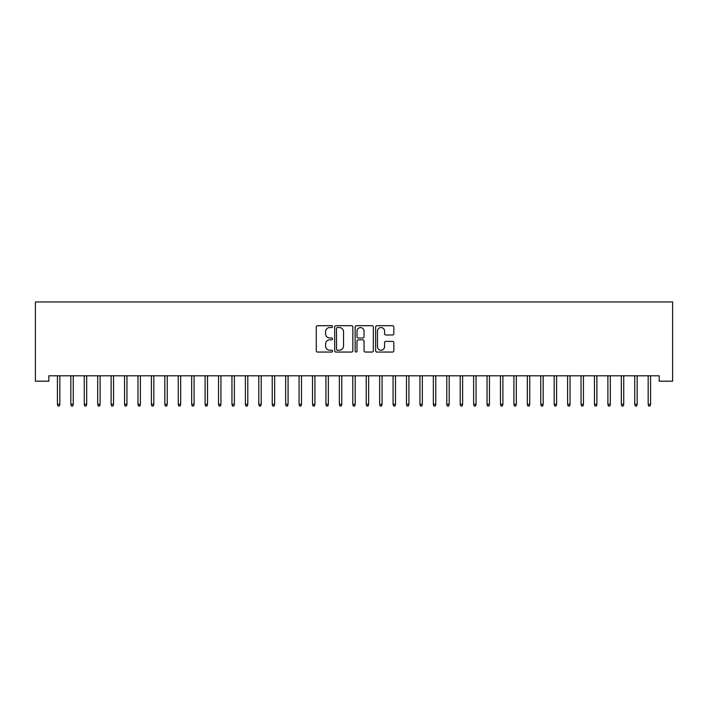 <?xml version="1.0" encoding="UTF-8"?>
<svg xmlns="http://www.w3.org/2000/svg" width="708" height="708" viewBox="0 0 708 708"><rect width="100%" height="100%" fill="white"/><g stroke="black" fill="none" stroke-linecap="round" stroke-linejoin="round"><path stroke-width="1.06" d="M332.521 326.627A0.92 0.92 0 0 0 331.601 325.707L317.591 325.707A1.319 1.319 0 0 0 316.272 327.025L316.272 350.743A1.319 1.319 0 0 0 317.591 352.062L331.601 352.062A0.92 0.92 0 0 0 332.521 351.141A0.92 0.92 0 0 0 331.601 350.212L329.786 350.212A4.221 4.221 0 0 1 325.565 346L325.565 344.026A4.221 4.221 0 0 1 329.786 339.805L331.601 339.805A0.92 0.92 0 0 0 332.521 338.884A0.92 0.92 0 0 0 331.601 337.964L329.786 337.964A4.221 4.221 0 0 1 325.565 333.742L325.565 331.769A4.221 4.221 0 0 1 329.786 327.547L331.601 327.547A0.92 0.92 0 0 0 332.521 326.627M392.515 334.99A1.319 1.319 0 0 0 393.834 333.68L393.834 327.025A1.319 1.319 0 0 0 392.515 325.707L376.966 325.707A1.319 1.319 0 0 0 375.647 327.025L375.647 350.743A1.319 1.319 0 0 0 376.966 352.062L392.515 352.062A1.319 1.319 0 0 0 393.834 350.743L393.834 342.707A1.319 1.319 0 0 0 392.515 341.389L385.86 341.389A1.319 1.319 0 0 0 384.541 342.707L384.541 346.69A3.522 3.522 0 0 1 381.019 350.212A3.522 3.522 0 0 1 377.488 346.69L377.488 331.07A3.522 3.522 0 0 1 381.019 327.547A3.522 3.522 0 0 1 384.541 331.07L384.541 333.68A1.319 1.319 0 0 0 385.86 334.99L392.515 334.99M659.175 375.806L48.825 375.806L48.825 381.178L35.4 381.178L35.4 301.962L672.6 301.962L672.6 381.178L659.175 381.178L659.175 375.806M352.849 327.025A1.319 1.319 0 0 0 351.531 325.707L335.981 325.707A1.319 1.319 0 0 0 334.663 327.025L334.663 350.743A1.319 1.319 0 0 0 335.981 352.062L351.531 352.062A1.319 1.319 0 0 0 352.849 350.743L352.849 327.025M356.469 325.707L372.019 325.707A1.319 1.319 0 0 1 373.337 327.025L373.337 350.743A1.319 1.319 0 0 1 372.019 352.062L365.363 352.062A1.319 1.319 0 0 1 364.045 350.743L364.045 341.123A1.319 1.319 0 0 0 362.735 339.805L358.319 339.805A1.319 1.319 0 0 0 357 341.123L357 351.141A0.92 0.92 0 0 1 356.08 352.062A0.92 0.92 0 0 1 355.151 351.141L355.151 327.025A1.319 1.319 0 0 1 356.469 325.707M337.424 327.547A0.92 0.92 0 0 0 336.504 328.468L336.504 349.292A0.92 0.92 0 0 0 337.424 350.212L339.336 350.212A4.221 4.221 0 0 0 343.557 346L343.557 331.769A4.221 4.221 0 0 0 339.336 327.547L337.424 327.547M364.045 331.14A3.522 3.522 0 0 0 360.522 327.618A3.522 3.522 0 0 0 357 331.14L357 336.645A1.319 1.319 0 0 0 358.319 337.964L362.735 337.964A1.319 1.319 0 0 0 364.045 336.645L364.045 331.14M59.835 404.295L59.295 406.038L57.959 406.038L57.419 404.295L59.835 404.295L59.835 375.806M57.419 404.295L57.419 375.806M73.26 404.295L72.72 406.038L71.384 406.038L70.844 404.295L73.26 404.295L73.26 375.806M70.844 404.295L70.844 375.806M86.686 404.295L86.155 406.038L84.81 406.038L84.27 404.295L86.686 404.295L86.686 375.806M84.27 404.295L84.27 375.806M100.111 404.295L99.58 406.038L98.235 406.038L97.695 404.295L100.111 404.295L100.111 375.806M97.695 404.295L97.695 375.806M113.537 404.295L113.006 406.038L111.66 406.038L111.121 404.295L113.537 404.295L113.537 375.806M111.121 404.295L111.121 375.806M126.962 404.295L126.431 406.038L125.086 406.038L124.546 404.295L126.962 404.295L126.962 375.806M124.546 404.295L124.546 375.806M140.388 404.295L139.857 406.038L138.511 406.038L137.972 404.295L140.388 404.295L140.388 375.806M137.972 404.295L137.972 375.806M153.822 404.295L153.282 406.038L151.937 406.038L151.397 404.295L153.822 404.295L153.822 375.806M151.397 404.295L151.397 375.806M167.247 404.295L166.707 406.038L165.362 406.038L164.831 404.295L167.247 404.295L167.247 375.806M164.831 404.295L164.831 375.806M180.673 404.295L180.133 406.038L178.788 406.038L178.257 404.295L180.673 404.295L180.673 375.806M178.257 404.295L178.257 375.806M194.098 404.295L193.558 406.038L192.213 406.038L191.682 404.295L194.098 404.295L194.098 375.806M191.682 404.295L191.682 375.806M207.524 404.295L206.984 406.038L205.639 406.038L205.108 404.295L207.524 404.295L207.524 375.806M205.108 404.295L205.108 375.806M220.949 404.295L220.409 406.038L219.064 406.038L218.533 404.295L220.949 404.295L220.949 375.806M218.533 404.295L218.533 375.806M234.375 404.295L233.835 406.038L232.498 406.038L231.959 404.295L234.375 404.295L234.375 375.806M231.959 404.295L231.959 375.806M247.8 404.295L247.26 406.038L245.924 406.038L245.384 404.295L247.8 404.295L247.8 375.806M245.384 404.295L245.384 375.806M261.225 404.295L260.686 406.038L259.349 406.038L258.809 404.295L261.225 404.295L261.225 375.806M258.809 404.295L258.809 375.806M274.651 404.295L274.111 406.038L272.775 406.038L272.235 404.295L274.651 404.295L274.651 375.806M272.235 404.295L272.235 375.806M288.076 404.295L287.545 406.038L286.2 406.038L285.66 404.295L288.076 404.295L288.076 375.806M285.66 404.295L285.66 375.806M301.502 404.295L300.971 406.038L299.626 406.038L299.086 404.295L301.502 404.295L301.502 375.806M299.086 404.295L299.086 375.806M314.927 404.295L314.396 406.038L313.051 406.038L312.511 404.295L314.927 404.295L314.927 375.806M312.511 404.295L312.511 375.806M328.353 404.295L327.822 406.038L326.476 406.038L325.937 404.295L328.353 404.295L328.353 375.806M325.937 404.295L325.937 375.806M341.778 404.295L341.247 406.038L339.902 406.038L339.362 404.295L341.778 404.295L341.778 375.806M339.362 404.295L339.362 375.806M355.212 404.295L354.673 406.038L353.327 406.038L352.788 404.295L355.212 404.295L355.212 375.806M352.788 404.295L352.788 375.806M368.638 404.295L368.098 406.038L366.753 406.038L366.222 404.295L368.638 404.295L368.638 375.806M366.222 404.295L366.222 375.806M382.063 404.295L381.524 406.038L380.178 406.038L379.647 404.295L382.063 404.295L382.063 375.806M379.647 404.295L379.647 375.806M395.489 404.295L394.949 406.038L393.604 406.038L393.073 404.295L395.489 404.295L395.489 375.806M393.073 404.295L393.073 375.806M408.914 404.295L408.374 406.038L407.029 406.038L406.498 404.295L408.914 404.295L408.914 375.806M406.498 404.295L406.498 375.806M422.34 404.295L421.8 406.038L420.455 406.038L419.924 404.295L422.34 404.295L422.34 375.806M419.924 404.295L419.924 375.806M435.765 404.295L435.225 406.038L433.889 406.038L433.349 404.295L435.765 404.295L435.765 375.806M433.349 404.295L433.349 375.806M449.191 404.295L448.651 406.038L447.314 406.038L446.775 404.295L449.191 404.295L449.191 375.806M446.775 404.295L446.775 375.806M462.616 404.295L462.076 406.038L460.74 406.038L460.2 404.295L462.616 404.295L462.616 375.806M460.2 404.295L460.2 375.806M476.041 404.295L475.502 406.038L474.165 406.038L473.625 404.295L476.041 404.295L476.041 375.806M473.625 404.295L473.625 375.806M489.467 404.295L488.936 406.038L487.591 406.038L487.051 404.295L489.467 404.295L489.467 375.806M487.051 404.295L487.051 375.806M502.892 404.295L502.361 406.038L501.016 406.038L500.476 404.295L502.892 404.295L502.892 375.806M500.476 404.295L500.476 375.806M516.318 404.295L515.787 406.038L514.442 406.038L513.902 404.295L516.318 404.295L516.318 375.806M513.902 404.295L513.902 375.806M529.743 404.295L529.212 406.038L527.867 406.038L527.327 404.295L529.743 404.295L529.743 375.806M527.327 404.295L527.327 375.806M543.169 404.295L542.638 406.038L541.293 406.038L540.753 404.295L543.169 404.295L543.169 375.806M540.753 404.295L540.753 375.806M556.603 404.295L556.063 406.038L554.718 406.038L554.178 404.295L556.603 404.295L556.603 375.806M554.178 404.295L554.178 375.806M570.029 404.295L569.489 406.038L568.143 406.038L567.612 404.295L570.029 404.295L570.029 375.806M567.612 404.295L567.612 375.806M583.454 404.295L582.914 406.038L581.569 406.038L581.038 404.295L583.454 404.295L583.454 375.806M581.038 404.295L581.038 375.806M596.879 404.295L596.34 406.038L594.994 406.038L594.463 404.295L596.879 404.295L596.879 375.806M594.463 404.295L594.463 375.806M610.305 404.295L609.765 406.038L608.42 406.038L607.889 404.295L610.305 404.295L610.305 375.806M607.889 404.295L607.889 375.806M623.73 404.295L623.19 406.038L621.845 406.038L621.314 404.295L623.73 404.295L623.73 375.806M621.314 404.295L621.314 375.806M637.156 404.295L636.616 406.038L635.28 406.038L634.74 404.295L637.156 404.295L637.156 375.806M634.74 404.295L634.74 375.806M650.581 404.295L650.041 406.038L648.705 406.038L648.165 404.295L650.581 404.295L650.581 375.806M648.165 404.295L648.165 375.806"/></g></svg>
